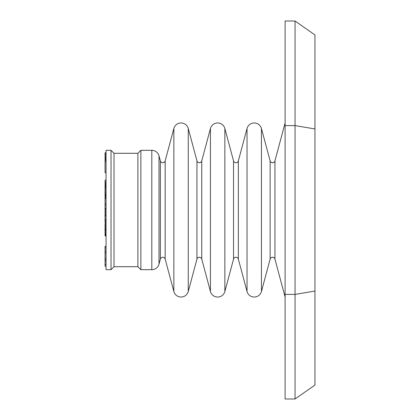 <?xml version="1.0" encoding="UTF-8"?>
<svg xmlns="http://www.w3.org/2000/svg" width="420" height="420" viewBox="0 0 420 420"><rect width="100%" height="100%" fill="white"/><g stroke="black" fill="none" stroke-linecap="round" stroke-linejoin="round"><path stroke-width="0.63" d="M314.942 128.945L314.942 34.928L295.05 21L285.101 21L285.101 399L295.05 399L295.05 125.596L314.942 128.945L314.942 385.072L295.05 399M314.942 291.055L295.05 294.404L285.101 294.404M285.101 125.596L295.05 125.596L295.05 21M285.101 297.04L274.937 259.093A2.489 2.489 0 0 0 270.128 259.093L261.445 291.512A7.46 7.46 0 0 1 247.034 291.512L238.345 259.093A2.489 2.489 0 0 0 233.541 259.093L224.858 291.512A7.46 7.46 0 0 1 210.441 291.512L201.758 259.093A2.489 2.489 0 0 0 196.954 259.093L188.265 291.512A7.46 7.46 0 0 1 173.854 291.512L165.17 259.093A2.489 2.489 0 0 0 160.367 259.093L159.007 264.154A7.46 7.46 0 0 1 151.804 269.682L140.868 269.682L140.868 150.318L151.804 150.318A7.46 7.46 0 0 1 159.007 155.846L160.367 160.907A2.489 2.489 0 0 0 165.17 160.907L173.854 128.489A7.46 7.46 0 0 1 188.265 128.489L196.954 160.907A2.489 2.489 0 0 0 201.758 160.907L210.441 128.489A7.46 7.46 0 0 1 224.858 128.489L233.541 160.907A2.489 2.489 0 0 0 238.345 160.907L247.034 128.489A7.46 7.46 0 0 1 261.445 128.489L270.128 160.907A2.489 2.489 0 0 0 274.937 160.907L285.101 122.96M106.05 150.318L111.022 150.318L111.022 269.682L106.05 269.682L106.05 150.318M140.868 150.318L137.881 153.3L114.009 153.3L111.022 150.318M140.868 269.682L137.881 266.7L137.881 153.3M137.881 266.7L114.009 266.7L111.022 269.682M114.009 266.7L114.009 153.3M106.05 152.801L105.058 152.801L106.05 153.069M106.05 153.862L105.058 153.862L105.058 153.069M106.05 154.654L105.058 154.654L105.058 153.862M106.05 155.978L105.058 155.978L105.058 154.654M106.05 156.77L105.058 156.77L105.058 155.978M106.05 157.831L105.058 157.831L105.058 156.77M106.05 158.624L105.058 158.624L105.058 157.831M106.05 158.886L105.058 158.624M106.05 159.154L105.058 158.886M106.05 159.947L105.058 159.947L105.058 159.154M106.05 172.699L105.058 172.699L105.058 159.947M106.05 266.201L105.058 266.201L105.058 246.309L106.05 246.309M106.05 194.581L105.058 194.581L105.058 180.159L106.05 180.159M106.05 235.862L105.058 235.862L105.058 223.429L106.05 223.429M106.05 216.216L105.058 216.216L105.058 195.079L106.05 195.079M106.05 161.584L105.058 161.584M106.05 160.262L105.058 160.262M106.05 258.741L105.058 258.741M106.05 247.895L105.058 247.895M106.05 251.333L105.058 251.333M106.05 252.924L105.058 252.924M106.05 264.616L105.058 264.616M106.05 258.793L105.058 258.793M106.05 260.384L105.058 260.384M106.05 188.496L105.058 188.496M106.05 187.703L105.058 187.703M106.05 189.819L105.058 189.819M106.05 191.142L105.058 191.142M106.05 192.465L105.058 192.465M106.05 193.526L105.058 193.526M106.05 194.318L105.058 194.318M106.05 182.149L105.058 182.149M106.05 182.411L105.058 182.411M106.05 183.204L105.058 183.204M106.05 184.265L105.058 184.265M106.05 185.057L105.058 185.057M106.05 185.85L105.058 185.85M106.05 186.643L105.058 186.643M106.05 186.91L105.058 186.91M106.05 234.539L105.058 234.539M106.05 233.746L105.058 233.746M106.05 235.069L105.058 235.069M106.05 235.599L105.058 235.599M106.05 223.692L105.058 223.692M106.05 224.222L105.058 224.222M106.05 225.283L105.058 225.283M106.05 226.338L105.058 226.338M106.05 226.868L105.058 226.868M106.05 227.929L105.058 227.929M106.05 228.722L105.058 228.722M106.05 229.514L105.058 229.514M106.05 230.044L105.058 230.044M106.05 230.837L105.058 230.837M106.05 231.893L105.058 231.893M106.05 232.953L105.058 232.953M106.05 203.784L105.058 203.784M106.05 205.107L105.058 205.107M106.05 208.278L105.058 208.278M106.05 208.546L105.058 208.546M106.05 209.339L105.058 209.339M106.05 210.399L105.058 210.399M106.05 211.722L105.058 211.722M106.05 212.777L105.058 212.777M106.05 214.1L105.058 214.1M106.05 215.161L105.058 215.161M106.05 215.953L105.058 215.953M106.05 222.432L105.058 222.432L105.058 216.216M106.05 198.56L105.058 198.56M106.05 219.896L105.058 219.896M106.05 220.952L105.058 220.952M106.05 221.797L105.058 221.797M106.05 222.222L105.058 222.222M106.05 219.046L105.058 219.046M106.05 195.29L105.058 195.29M106.05 195.715L105.058 195.715M106.05 196.56L105.058 196.56M106.05 197.405L105.058 197.405M106.05 197.831L105.058 197.831M274.937 259.093L274.937 160.907M270.128 259.093L270.128 160.907M261.445 291.512L261.445 128.489M247.034 291.512L247.034 128.489M238.345 259.093L238.345 160.907M233.541 259.093L233.541 160.907M224.858 291.512L224.858 128.489M210.441 291.512L210.441 128.489M201.758 259.093L201.758 160.907M196.954 259.093L196.954 160.907M188.265 291.512L188.265 128.489M173.854 291.512L173.854 128.489M165.17 259.093L165.17 160.907M160.367 259.093L160.367 160.907M159.007 264.154L159.007 155.846M151.804 269.682L151.804 150.318"/></g></svg>

